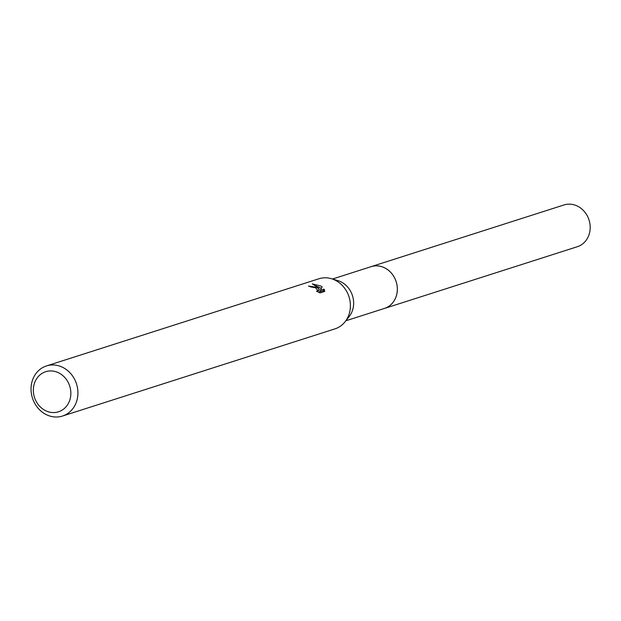 <?xml version="1.0" encoding="UTF-8"?>
<svg xmlns="http://www.w3.org/2000/svg" width="621" height="621" viewBox="0 0 621 621"><rect width="100%" height="100%" fill="white"/><g stroke="black" fill="none" stroke-linecap="round" stroke-linejoin="round"><path stroke-width="0.93" d="M332.507 279.023L371.11 266.665A21.921 19.282 72.3 0 1 385.866 268.52A21.921 19.282 72.3 0 1 397.316 289.991A21.921 19.282 72.3 0 1 384.469 308.42L345.866 320.778M370.597 266.836A21.929 19.29 72.3 0 1 385.874 268.505A21.929 19.29 72.3 0 1 397.316 290.294A21.929 19.29 72.3 0 1 383.957 308.59M46.466 365.932L318.938 278.759A26.307 23.14 72.3 0 1 331.397 278.697L337.808 280.591A21.921 19.282 72.3 0 1 342.179 282.493A21.921 19.282 72.3 0 1 349.274 316.415L345.152 321.678A26.307 23.14 72.3 0 1 334.975 328.866L62.496 416.039A26.307 23.14 72.3 0 1 44.79 413.819A26.307 23.14 72.3 0 1 31.05 388.047A26.307 23.14 72.3 0 1 46.466 365.932A26.307 23.14 72.3 0 1 64.173 368.152A26.307 23.14 72.3 0 1 77.912 393.924A26.307 23.14 72.3 0 1 62.496 416.039M331.397 278.697A26.307 23.14 72.3 0 1 336.644 280.979A26.307 23.14 72.3 0 1 345.152 321.678M316.788 287.329L319.241 289.169L317.354 287.15L312.316 283.913L320.84 286.033L322.113 286.918L320.273 290.341L324.084 289.122L324.783 291.404L320.087 292.91L316.454 291.187L318.115 290.791L315.522 287.733L310.911 286.949A26.307 23.14 -107.7 0 0 308.482 286.071L316.788 287.329M59.857 373.485A21.044 18.514 72.3 0 1 69.179 401.74A21.044 18.514 72.3 0 1 44.347 410.015A21.044 18.514 72.3 0 1 35.017 381.76A21.044 18.514 72.3 0 1 59.857 373.485M318.138 290.248L318.596 290.706L319.241 289.169M323.883 291.691L323.417 290.675L319.613 291.893L320.273 290.341M321.344 288.338L315.887 285.924M323.425 290.675L324.084 289.122M370.38 266.898A21.937 19.298 72.3 0 1 371.11 266.65L563.977 204.961A21.921 19.282 72.3 0 1 584.998 212.328A21.921 19.282 72.3 0 1 588.452 236.244A21.921 19.282 72.3 0 1 577.344 246.716L384.484 308.435A21.937 19.298 72.3 0 1 383.739 308.653M371.11 266.65A21.937 19.298 72.3 0 1 392.146 274.024A21.937 19.298 72.3 0 1 395.608 297.964A21.937 19.298 72.3 0 1 384.484 308.435M318.115 290.791L317.68 291.823"/></g></svg>

